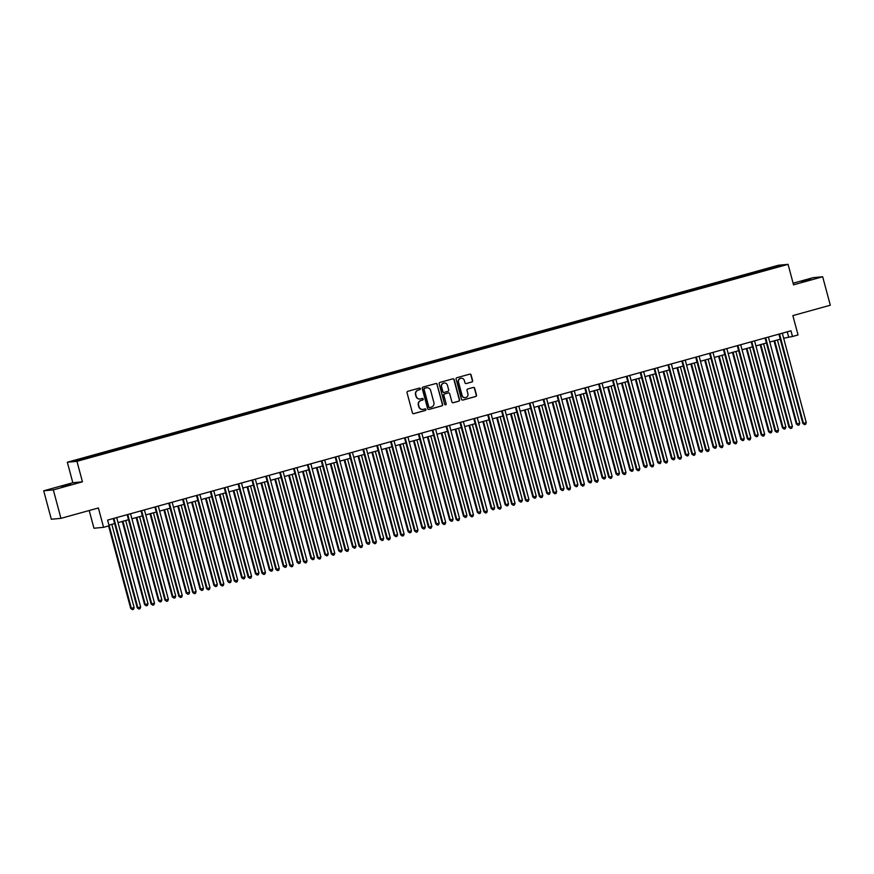 <?xml version="1.0" encoding="UTF-8"?>
<svg xmlns="http://www.w3.org/2000/svg" width="874" height="874" viewBox="0 0 874 874"><rect width="100%" height="100%" fill="white"/><g stroke="black" fill="none" stroke-linecap="round" stroke-linejoin="round"><path stroke-width="1.31" d="M420.361 388.657A0.808 0.787 84.6 0 0 419.389 388.089L407.819 391.301A1.158 1.125 84.6 0 0 407.033 392.71L412.419 412.834A1.158 1.125 84.6 0 0 413.806 413.653L425.376 410.441A0.808 0.787 84.6 0 0 425.092 408.857A0.808 0.787 84.6 0 0 424.961 408.879L423.464 409.294A3.704 3.616 84.6 0 1 419.017 406.683L418.57 405.001A3.704 3.616 84.6 0 1 421.093 400.467L422.601 400.052A0.808 0.787 84.6 0 0 422.306 398.457A0.808 0.787 84.6 0 0 422.175 398.489L420.678 398.905A3.704 3.616 84.6 0 1 416.232 396.293L415.784 394.611A3.704 3.616 84.6 0 1 418.318 390.066L419.815 389.651A0.808 0.787 84.6 0 0 420.361 388.657M419.946 399.025A3.704 3.616 84.6 0 1 415.98 396.315L415.532 394.633A3.704 3.616 84.6 0 1 418.056 390.099L419.553 389.684A0.808 0.787 84.6 0 0 419.4 388.089M413.489 413.686A1.158 1.125 84.6 0 0 413.555 413.675L425.125 410.463A0.808 0.787 84.6 0 0 424.961 408.879M422.732 409.414A3.704 3.616 84.6 0 1 418.766 406.705L418.307 405.033A3.704 3.616 84.6 0 1 420.842 400.489L422.339 400.074A0.808 0.787 84.6 0 0 422.186 398.478M801.491 281.45L810.449 279.341L801.491 281.45M61.551 486.425L70.499 484.316L61.551 486.425M770.212 267.652L774.692 266.592L770.212 267.652M471.84 382.025A1.158 1.125 84.6 0 0 472.626 380.605L471.119 374.968A1.158 1.125 84.6 0 0 469.731 374.148L456.873 377.71A1.158 1.125 84.6 0 0 456.086 379.13L461.483 399.243A1.158 1.125 84.6 0 0 462.87 400.063L475.718 396.501A1.158 1.125 84.6 0 0 476.505 395.081L474.68 388.264A1.158 1.125 84.6 0 0 473.293 387.444L467.787 388.974A1.158 1.125 84.6 0 0 467 390.394L467.907 393.77A3.103 3.015 84.6 0 1 465.285 397.659A3.103 3.015 84.6 0 1 462.084 395.387L458.533 382.146A3.103 3.015 84.6 0 1 461.155 378.245A3.103 3.015 84.6 0 1 464.356 380.529L464.946 382.736A1.158 1.125 84.6 0 0 466.334 383.555L471.578 382.047A1.158 1.125 84.6 0 0 472.364 380.627L470.857 374.99A1.158 1.125 84.6 0 0 469.786 374.138M53.325 489.888L82.451 481.814L72.826 482.732L43.7 490.806L53.325 489.888L60.951 518.348L98.391 507.98L103.58 527.328L109.13 525.798L107.6 520.106L790.97 330.798L792.5 336.49L798.049 334.95L792.86 315.601L830.3 305.223L822.674 276.763L813.049 277.681L793.111 283.198M82.451 481.814L76.956 461.319L788.064 264.33L793.548 284.826L822.674 276.763M437.251 384.341A1.158 1.125 84.6 0 0 435.864 383.533L423.016 387.084A1.158 1.125 84.6 0 0 422.218 388.504L427.615 408.628A1.158 1.125 84.6 0 0 429.003 409.436L441.851 405.886A1.158 1.125 84.6 0 0 442.637 404.465L436.989 384.374A1.158 1.125 84.6 0 0 435.918 383.511M439.95 382.397L452.798 378.835A1.158 1.125 84.6 0 1 454.185 379.655L459.571 399.768A1.158 1.125 84.6 0 1 458.784 401.188L453.289 402.717A1.158 1.125 84.6 0 1 451.891 401.898L449.706 393.737A1.158 1.125 84.6 0 0 448.318 392.918L444.669 393.934A1.158 1.125 84.6 0 0 443.883 395.354L446.155 403.843A0.808 0.787 84.6 0 1 445.478 404.87A0.808 0.787 84.6 0 1 444.637 404.269L439.152 383.817A1.158 1.125 84.6 0 1 439.95 382.397M60.951 518.348L51.326 519.265L43.7 490.806M77.273 459.899L82.44 458.358L77.273 459.899M76.956 461.319L67.331 462.237L778.439 265.248L788.064 264.33M760.577 271.716L760.26 270.514L74.574 460.74L95.135 456.064L765.842 270.263M760.26 270.514L776.811 266.209L780.81 265.827L765.832 269.979M89.203 510.525L93.955 528.246L103.58 527.328M72.826 482.732L67.331 462.237M783.65 338.227L792.5 336.49M108.955 525.132L114.636 523.559M118.034 522.619L128.511 519.724M131.898 518.774L142.375 515.879M145.761 514.939L156.238 512.033M159.636 511.093L170.102 508.198M173.5 507.259L183.977 504.353M187.364 503.413L197.841 500.507M201.238 499.567L211.705 496.672M215.102 495.733L225.579 492.827M228.966 491.887L239.443 488.992M242.841 488.053L253.307 485.146M256.705 484.207L267.182 481.301M270.569 480.361L281.046 477.466M284.432 476.527L294.909 473.621M298.307 472.681L308.773 469.775M312.171 468.835L322.648 465.94M326.035 465.001L336.512 462.095M339.91 461.155L350.376 458.26M353.773 457.321L364.25 454.414M367.637 453.475L378.114 450.569M381.512 449.629L391.978 446.734M395.376 445.795L405.853 442.889M409.24 441.949L419.717 439.054M423.103 438.103L433.58 435.208M436.978 434.269L447.444 431.363M450.842 430.423L461.319 427.528M464.706 426.588L475.183 423.682M478.581 422.743L489.047 419.837M492.444 418.897L502.921 416.002M506.308 415.063L516.785 412.157M520.183 411.217L530.649 408.322M534.047 407.382L544.524 404.476M547.911 403.537L558.388 400.631M561.774 399.691L572.251 396.796M575.649 395.856L586.115 392.95M589.513 392.011L599.99 389.105M603.377 388.165L613.854 385.27M617.252 384.331L627.718 381.425M631.115 380.485L641.592 377.59M644.979 376.65L655.456 373.744M658.854 372.805L669.32 369.899M672.718 368.959L683.195 366.064M686.582 365.124L697.059 362.218M700.445 361.279L710.923 358.384M714.32 357.433L724.786 354.538M728.184 353.599L738.661 350.692M742.048 349.753L752.525 346.858M755.923 345.918L766.389 343.012M769.786 342.073L780.264 339.167M787.245 331.825L788.599 336.861M89.552 456.589L89.88 457.233M762.281 271.246L761.833 270.361M776.811 266.209L776.494 267.029M428.686 409.48A1.158 1.125 84.6 0 0 428.741 409.469L441.589 405.907A1.158 1.125 84.6 0 0 442.375 404.487L436.989 384.374M424.633 388.318A0.808 0.787 84.6 0 0 424.076 389.312L428.806 406.978A0.808 0.787 84.6 0 0 429.779 407.546L431.363 407.109A3.704 3.616 84.6 0 0 433.886 402.564L430.653 390.492A3.704 3.616 84.6 0 0 426.206 387.881L424.371 388.351A0.808 0.787 84.6 0 0 423.814 389.334L424.076 389.312M429.516 407.568A0.808 0.787 84.6 0 1 428.544 407L423.814 389.334M426.687 387.783A3.704 3.616 84.6 0 0 425.944 387.903L426.206 387.881M424.371 388.351L425.944 387.903M452.961 402.75A1.158 1.125 84.6 0 0 453.027 402.739L458.522 401.21A1.158 1.125 84.6 0 0 459.309 399.8L453.923 379.677A1.158 1.125 84.6 0 0 452.852 378.824M448.384 392.907A1.158 1.125 84.6 0 0 448.056 392.95L444.418 393.956A1.158 1.125 84.6 0 0 443.621 395.376L446.155 403.843M445.347 404.87A0.808 0.787 84.6 0 0 445.904 403.875M447.444 385.27A3.103 3.015 84.6 0 0 444.232 382.998A3.103 3.015 84.6 0 0 441.61 386.887L442.867 391.552A1.158 1.125 84.6 0 0 444.254 392.371L447.903 391.355A1.158 1.125 84.6 0 0 448.69 389.935L447.444 385.27M444.101 383.009A3.103 3.015 84.6 0 0 441.359 386.909L441.61 386.887M443.937 392.404A1.158 1.125 84.6 0 1 442.605 391.574L441.359 386.909M466.017 383.588A1.158 1.125 84.6 0 0 466.082 383.577L471.578 382.047M461.024 378.267A3.103 3.015 84.6 0 0 458.271 382.167L458.533 382.146M465.154 397.67A3.103 3.015 84.6 0 1 461.822 395.409L458.271 382.167M462.543 400.095A1.158 1.125 84.6 0 0 462.608 400.084L475.456 396.523A1.158 1.125 84.6 0 0 476.243 395.103L474.418 388.285A1.158 1.125 84.6 0 0 473.347 387.433M108.605 525.94L130.707 608.435L134.137 607.605L111.828 524.345M109.053 525.11L131.362 608.37L132.389 609.637L130.707 608.435M134.137 607.605L133.504 609.331L132.389 609.637M114.002 518.719L113.358 518.774L137.218 607.812L137.863 607.758L114.002 518.719A1.18 1.147 84.6 0 0 113.849 518.369M140.638 606.982L140.004 608.719L138.9 609.025L137.863 607.758L140.638 606.982L116.777 517.943A1.18 1.147 84.6 0 1 116.745 517.572M138.9 609.025L137.218 607.812M122.294 521.439L144.581 604.59L145.226 604.535L148.001 603.759L125.692 520.5M122.917 521.265L145.226 604.535L146.264 605.802L144.581 604.59M148.001 603.759L147.367 605.496L146.264 605.802M136.158 517.594L158.445 600.755L161.865 599.925L139.556 516.654M136.781 517.43L159.09 600.689L160.128 601.957L158.445 600.755M161.865 599.925L161.242 601.651L160.128 601.957M150.033 513.759L172.309 596.909L172.965 596.855L175.74 596.079L153.42 512.819M150.656 513.584L172.965 596.855L173.992 598.122L172.309 596.909M175.74 596.079L175.106 597.805L173.992 598.122M127.877 514.873L127.222 514.939L151.082 603.978L151.737 603.912L127.877 514.873A1.18 1.147 84.6 0 0 127.724 514.535M154.501 603.147L153.879 604.874L152.764 605.179L151.737 603.912L154.501 603.147L130.652 514.109A1.18 1.147 84.6 0 1 130.608 513.726M152.764 605.179L151.082 603.978M141.741 511.039L141.096 511.093L164.946 600.132L165.601 600.067L141.741 511.039A1.18 1.147 84.6 0 0 141.588 510.689M168.376 599.302L167.742 601.028L166.628 601.345L165.601 600.067L168.376 599.302L144.516 510.263A1.18 1.147 84.6 0 1 144.472 509.892M166.628 601.345L164.946 600.132M155.605 507.193L154.96 507.259L178.82 596.297L179.465 596.232L155.605 507.193A1.18 1.147 84.6 0 0 155.452 506.844M182.24 595.467L181.606 597.193L180.503 597.499L179.465 596.232L182.24 595.467L158.38 506.428A1.18 1.147 84.6 0 1 158.347 506.046M180.503 597.499L178.82 596.297M163.897 509.913L186.184 593.075L189.603 592.244L167.295 508.974M164.52 509.739L186.828 593.009L187.866 594.276L186.184 593.075M189.603 592.244L188.97 593.97L187.866 594.276M169.48 503.348L168.824 503.413L192.684 592.452L193.329 592.386L169.48 503.348A1.18 1.147 84.6 0 0 169.327 503.009M196.104 591.622L195.481 593.348L194.367 593.654L193.329 592.386L196.104 591.622L172.254 502.583A1.18 1.147 84.6 0 1 172.211 502.211M194.367 593.654L192.684 592.452M177.761 506.079L200.048 589.229L203.467 588.399L181.158 505.128M178.383 505.904L200.692 589.163L201.73 590.431L200.048 589.229M203.467 588.399L202.844 590.125L201.73 590.431M191.635 502.233L213.912 585.383L214.567 585.329L217.342 584.553L195.022 501.294M192.247 502.058L214.567 585.329L215.594 586.596L213.912 585.383M217.342 584.553L216.708 586.29L215.594 586.596M205.499 498.388L227.775 581.549L231.206 580.718L208.897 497.448M206.122 498.224L228.431 581.483L229.469 582.75L227.775 581.549M231.206 580.718L230.572 582.445L229.469 582.75M219.363 494.553L241.65 577.703L245.07 576.873L222.761 493.613M219.986 494.378L242.295 577.638L243.333 578.916L241.65 577.703M245.07 576.873L244.436 578.599L243.333 578.916M233.238 490.707L255.514 573.857L256.169 573.803L258.933 573.027L236.625 489.768M233.85 490.533L256.169 573.803L257.196 575.07L255.514 573.857M258.933 573.027L258.311 574.764L257.196 575.07M183.343 499.513L182.688 499.567L206.548 588.606L207.204 588.552L183.343 499.513A1.18 1.147 84.6 0 0 183.19 499.163M209.978 587.776L209.345 589.513L208.231 589.819L207.204 588.552L209.978 587.776L186.118 498.737A1.18 1.147 84.6 0 1 186.075 498.366M208.231 589.819L206.548 588.606M197.207 495.667L196.563 495.733L220.412 584.772L221.067 584.706L197.207 495.667A1.18 1.147 84.6 0 0 197.054 495.329M223.842 583.941L223.209 585.667L222.105 585.973L221.067 584.706L223.842 583.941L199.982 494.903A1.18 1.147 84.6 0 1 199.938 494.52M222.105 585.973L220.412 584.772M211.082 491.822L210.426 491.887L234.287 580.926L234.931 580.86L211.082 491.822A1.18 1.147 84.6 0 0 210.918 491.483M237.706 580.096L237.073 581.822L235.969 582.128L234.931 580.86L237.706 580.096L213.846 491.057A1.18 1.147 84.6 0 1 213.813 490.685M235.969 582.128L234.287 580.926M224.946 487.987L224.29 488.042L248.15 577.08L248.806 577.026L224.946 487.987A1.18 1.147 84.6 0 0 224.793 487.637M251.57 576.25L250.947 577.987L249.833 578.293L248.806 577.026L251.57 576.25L227.721 487.211A1.18 1.147 84.6 0 1 227.677 486.84M249.833 578.293L248.15 577.08M238.81 484.141L238.165 484.207L262.014 573.246L262.67 573.18L238.81 484.141A1.18 1.147 84.6 0 0 238.657 483.803M265.445 572.415L264.811 574.142L263.708 574.447L262.67 573.18L265.445 572.415L241.585 483.377A1.18 1.147 84.6 0 1 241.541 482.994M263.708 574.447L262.014 573.246M247.102 486.862L269.378 570.023L272.808 569.192L250.499 485.922M247.724 486.698L270.033 569.957L271.06 571.225L269.378 570.023M272.808 569.192L272.175 570.919L271.06 571.225M252.673 480.307L252.029 480.361L275.889 569.4L276.534 569.345L252.673 480.307A1.18 1.147 84.6 0 0 252.52 479.957M279.309 568.57L278.675 570.296L277.571 570.613L276.534 569.345L279.309 568.57L255.448 479.531A1.18 1.147 84.6 0 1 255.416 479.16M277.571 570.613L275.889 569.4M260.965 483.027L283.252 566.177L283.897 566.123L286.672 565.347L264.363 482.087M261.588 482.852L283.897 566.123L284.935 567.39L283.252 566.177M286.672 565.347L286.038 567.084L284.935 567.39M266.548 476.461L265.893 476.527L289.753 565.565L290.408 565.5L266.548 476.461A1.18 1.147 84.6 0 0 266.395 476.112M293.172 564.735L292.55 566.461L291.435 566.767L290.408 565.5L293.172 564.735L269.323 475.696A1.18 1.147 84.6 0 1 269.279 475.314M291.435 566.767L289.753 565.565M274.829 479.181L297.116 562.343L300.536 561.512L278.227 478.242M275.452 479.007L297.761 562.277L298.799 563.544L297.116 562.343M300.536 561.512L299.913 563.238L298.799 563.544M280.412 472.616L279.767 472.681L303.617 561.72L304.272 561.654L280.412 472.616A1.18 1.147 84.6 0 0 280.259 472.277M307.047 560.889L306.413 562.616L305.299 562.922L304.272 561.654L307.047 560.889L283.187 471.851A1.18 1.147 84.6 0 1 283.143 471.479M305.299 562.922L303.617 561.72M288.704 475.347L310.98 558.497L314.411 557.667L292.091 474.396M289.327 475.172L311.636 558.431L312.663 559.699L310.98 558.497M314.411 557.667L313.777 559.393L312.663 559.699M294.276 468.781L293.631 468.835L317.491 557.874L318.136 557.82L294.276 468.781A1.18 1.147 84.6 0 0 294.123 468.431M320.911 557.044L320.277 558.781L319.174 559.087L318.136 557.82L320.911 557.044L297.051 468.005A1.18 1.147 84.6 0 1 297.018 467.634M319.174 559.087L317.491 557.874M302.568 471.501L324.855 554.651L325.499 554.597L328.274 553.821L305.966 470.562M303.191 471.326L325.499 554.597L326.537 555.864L324.855 554.651M328.274 553.821L327.641 555.558L326.537 555.864M308.151 464.935L307.495 465.001L331.355 554.04L332 553.974L308.151 464.935A1.18 1.147 84.6 0 0 307.998 464.597M334.775 553.209L334.152 554.935L333.038 555.241L332 553.974L334.775 553.209L310.926 464.17A1.18 1.147 84.6 0 1 310.882 463.788M333.038 555.241L331.355 554.04M316.432 467.656L338.719 550.817L342.138 549.986L319.829 466.716M317.054 467.492L339.363 550.751L340.401 552.018L338.719 550.817M342.138 549.986L341.516 551.712L340.401 552.018M322.014 461.09L321.359 461.155L345.219 550.194L345.875 550.128L322.014 461.09A1.18 1.147 84.6 0 0 321.861 460.751M348.65 549.364L348.016 551.09L346.902 551.407L345.875 550.128L348.65 549.364L324.789 460.325A1.18 1.147 84.6 0 1 324.746 459.953M346.902 551.407L345.219 550.194M330.306 463.821L352.583 546.971L356.013 546.141L333.693 462.881M330.918 463.646L353.238 546.906L354.265 548.184L352.583 546.971M356.013 546.141L355.379 547.867L354.265 548.184M344.17 459.975L366.446 543.136L369.877 542.306L347.568 459.036M344.793 459.8L367.102 543.071L368.14 544.338L366.446 543.136M369.877 542.306L369.243 544.032L368.14 544.338M358.034 456.13L380.321 539.291L383.741 538.46L361.432 455.19M358.657 455.966L380.966 539.225L382.004 540.493L380.321 539.291M383.741 538.46L383.107 540.187L382.004 540.493M371.909 452.295L394.185 535.445L394.84 535.391L397.604 534.615L375.296 451.355M372.521 452.12L394.84 535.391L395.867 536.658L394.185 535.445M397.604 534.615L396.982 536.352L395.867 536.658M385.773 448.449L408.049 531.611L411.479 530.78L389.17 447.51M386.395 448.275L408.704 531.545L409.731 532.812L408.049 531.611M411.479 530.78L410.846 532.506L409.731 532.812M399.637 444.615L421.923 527.765L425.343 526.935L403.034 443.675M400.259 444.44L422.568 527.699L423.606 528.967L421.923 527.765M425.343 526.935L424.709 528.661L423.606 528.967M413.5 440.769L435.787 523.919L436.432 523.865L439.207 523.089L416.898 439.83M414.123 440.594L436.432 523.865L437.47 525.132L435.787 523.919M439.207 523.089L438.584 524.826L437.47 525.132M427.375 436.924L449.651 520.085L453.082 519.254L430.762 435.984M427.998 436.76L450.307 520.019L451.334 521.286L449.651 520.085M453.082 519.254L452.448 520.98L451.334 521.286M441.239 433.089L463.526 516.239L464.17 516.184L466.945 515.409L444.637 432.149M441.862 432.914L464.17 516.184L465.208 517.452L463.526 516.239M466.945 515.409L466.312 517.135L465.208 517.452M455.103 429.243L477.39 512.404L480.809 511.574L458.5 428.304M455.725 429.068L478.034 512.339L479.072 513.606L477.39 512.404M480.809 511.574L480.187 513.3L479.072 513.606M468.977 425.409L491.254 508.559L494.684 507.728L472.364 424.458M469.589 425.234L491.909 508.493L492.936 509.761L491.254 508.559M494.684 507.728L494.05 509.455L492.936 509.761M482.841 421.563L505.117 504.713L505.773 504.659L508.548 503.883L486.239 420.623M483.464 421.388L505.773 504.659L506.811 505.926L505.117 504.713M508.548 503.883L507.914 505.62L506.811 505.926M496.705 417.717L518.992 500.878L522.412 500.048L500.103 416.778M497.328 417.553L519.637 500.813L520.675 502.08L518.992 500.878M522.412 500.048L521.778 501.774L520.675 502.08M510.58 413.883L532.856 497.033L536.275 496.203L513.967 412.943M511.192 413.708L533.511 496.967L534.538 498.246L532.856 497.033M536.275 496.203L535.653 497.929L534.538 498.246M524.444 410.037L546.72 493.187L547.375 493.133L550.15 492.357L527.841 409.098M525.066 409.862L547.375 493.133L548.402 494.4L546.72 493.187M550.15 492.357L549.517 494.094L548.402 494.4M538.308 406.192L560.595 489.353L564.014 488.522L541.705 405.252M538.93 406.028L561.239 489.287L562.277 490.554L560.595 489.353M564.014 488.522L563.38 490.248L562.277 490.554M552.171 402.357L574.458 485.507L575.103 485.452L577.878 484.677L555.569 401.417M552.794 402.182L575.103 485.452L576.141 486.72L574.458 485.507M577.878 484.677L577.255 486.414L576.141 486.72M566.046 398.511L588.322 481.672L591.753 480.842L569.433 397.572M566.669 398.336L588.978 481.607L590.005 482.874L588.322 481.672M591.753 480.842L591.119 482.568L590.005 482.874M579.91 394.677L602.197 477.827L605.616 476.996L583.308 393.726M580.533 394.502L602.841 477.761L603.879 479.028L602.197 477.827M605.616 476.996L604.983 478.723L603.879 479.028M593.774 390.831L616.061 473.981L616.705 473.927L619.48 473.151L597.171 389.891M594.396 390.656L616.705 473.927L617.743 475.194L616.061 473.981M619.48 473.151L618.858 474.888L617.743 475.194M607.649 386.985L629.925 470.146L633.355 469.316L611.035 386.046M608.26 386.821L630.58 470.081L631.607 471.348L629.925 470.146M633.355 469.316L632.721 471.042L631.607 471.348M621.512 383.151L643.788 466.301L647.219 465.471L624.91 382.211M622.135 382.976L644.444 466.235L645.482 467.514L643.788 466.301M647.219 465.471L646.585 467.197L645.482 467.514M635.376 379.305L657.663 462.466L661.083 461.636L638.774 378.366M635.999 379.13L658.308 462.401L659.346 463.668L657.663 462.466M661.083 461.636L660.449 463.362L659.346 463.668M649.251 375.459L671.527 458.621L674.947 457.79L652.638 374.52M649.863 375.296L672.182 458.555L673.209 459.822L671.527 458.621M674.947 457.79L674.324 459.516L673.209 459.822M663.115 371.625L685.391 454.775L686.046 454.72L688.821 453.945L666.512 370.685M663.737 371.45L686.046 454.72L687.073 455.988L685.391 454.775M688.821 453.945L688.188 455.682L687.073 455.988M676.979 367.779L699.266 450.94L702.685 450.11L680.376 366.84M677.601 367.604L699.91 450.875L700.948 452.142L699.266 450.94M702.685 450.11L702.051 451.836L700.948 452.142M335.878 457.255L335.234 457.321L359.083 546.348L359.738 546.294L335.878 457.255A1.18 1.147 84.6 0 0 335.725 456.905M362.513 545.518L361.88 547.255L360.776 547.561L359.738 546.294L362.513 545.518L338.653 456.49A1.18 1.147 84.6 0 1 338.609 456.108M360.776 547.561L359.083 546.348M349.753 453.409L349.097 453.475L372.958 542.514L373.602 542.448L349.753 453.409A1.18 1.147 84.6 0 0 349.589 453.071M376.377 541.683L375.744 543.409L374.64 543.715L373.602 542.448L376.377 541.683L352.517 452.645A1.18 1.147 84.6 0 1 352.484 452.262M374.64 543.715L372.958 542.514M363.617 449.575L362.961 449.629L386.821 538.668L387.477 538.613L363.617 449.575A1.18 1.147 84.6 0 0 363.464 449.225M390.241 537.838L389.618 539.575L388.504 539.881L387.477 538.613L390.241 537.838L366.392 448.799A1.18 1.147 84.6 0 1 366.348 448.428M388.504 539.881L386.821 538.668M377.481 445.729L376.836 445.795L400.685 534.833L401.341 534.768L377.481 445.729A1.18 1.147 84.6 0 0 377.328 445.379M404.116 534.003L403.482 535.729L402.379 536.035L401.341 534.768L404.116 534.003L380.256 444.964A1.18 1.147 84.6 0 1 380.212 444.582M402.379 536.035L400.685 534.833M391.344 441.883L390.7 441.949L414.56 530.988L415.205 530.922L391.344 441.883A1.18 1.147 84.6 0 0 391.191 441.545M417.98 530.157L417.346 531.884L416.243 532.19L415.205 530.922L417.98 530.157L394.119 441.119A1.18 1.147 84.6 0 1 394.087 440.747M416.243 532.19L414.56 530.988M405.219 438.049L404.564 438.103L428.424 527.142L429.079 527.088L405.219 438.049A1.18 1.147 84.6 0 0 405.066 437.699M431.843 526.312L431.221 528.049L430.106 528.355L429.079 527.088L431.843 526.312L407.994 437.273A1.18 1.147 84.6 0 1 407.95 436.902M430.106 528.355L428.424 527.142M419.083 434.203L418.438 434.269L442.288 523.308L442.943 523.242L419.083 434.203A1.18 1.147 84.6 0 0 418.93 433.865M445.718 522.477L445.084 524.203L443.97 524.509L442.943 523.242L445.718 522.477L421.858 433.438A1.18 1.147 84.6 0 1 421.814 433.056M443.97 524.509L442.288 523.308M432.947 430.369L432.302 430.423L456.162 519.462L456.807 519.396L432.947 430.369A1.18 1.147 84.6 0 0 432.794 430.019M459.582 518.632L458.948 520.358L457.845 520.675L456.807 519.396L459.582 518.632L435.722 429.593A1.18 1.147 84.6 0 1 435.689 429.221M457.845 520.675L456.162 519.462M446.822 426.523L446.166 426.588L470.026 515.627L470.671 515.562L446.822 426.523A1.18 1.147 84.6 0 0 446.669 426.173M473.446 514.797L472.823 516.523L471.709 516.829L470.671 515.562L473.446 514.797L449.597 425.758A1.18 1.147 84.6 0 1 449.553 425.376M471.709 516.829L470.026 515.627M460.685 422.677L460.03 422.743L483.89 511.782L484.546 511.716L460.685 422.677A1.18 1.147 84.6 0 0 460.532 422.339M487.321 510.951L486.687 512.677L485.573 512.983L484.546 511.716L487.321 510.951L463.46 421.913A1.18 1.147 84.6 0 1 463.417 421.541M485.573 512.983L483.89 511.782M474.549 418.843L473.905 418.897L497.754 507.936L498.409 507.881L474.549 418.843A1.18 1.147 84.6 0 0 474.396 418.493M501.184 507.106L500.551 508.843L499.447 509.149L498.409 507.881L501.184 507.106L477.324 418.067A1.18 1.147 84.6 0 1 477.28 417.696M499.447 509.149L497.754 507.936M488.424 414.997L487.768 415.063L511.629 504.101L512.273 504.036L488.424 414.997A1.18 1.147 84.6 0 0 488.26 414.658M515.048 503.271L514.415 504.997L513.311 505.303L512.273 504.036L515.048 503.271L491.188 414.232A1.18 1.147 84.6 0 1 491.155 413.85M513.311 505.303L511.629 504.101M502.288 411.151L501.632 411.217L525.493 500.256L526.148 500.19L502.288 411.151A1.18 1.147 84.6 0 0 502.135 410.813M528.912 499.425L528.289 501.152L527.175 501.458L526.148 500.19L528.912 499.425L505.063 410.387A1.18 1.147 84.6 0 1 505.019 410.015M527.175 501.458L525.493 500.256M516.152 407.317L515.507 407.371L539.356 496.41L540.012 496.356L516.152 407.317A1.18 1.147 84.6 0 0 515.999 406.967M542.787 495.58L542.153 497.317L541.05 497.623L540.012 496.356L542.787 495.58L518.927 406.541A1.18 1.147 84.6 0 1 518.883 406.17M541.05 497.623L539.356 496.41M530.015 403.471L529.371 403.537L553.231 492.575L553.876 492.51L530.015 403.471A1.18 1.147 84.6 0 0 529.863 403.132M556.651 491.745L556.017 493.471L554.914 493.777L553.876 492.51L556.651 491.745L532.79 402.706A1.18 1.147 84.6 0 1 532.758 402.324M554.914 493.777L553.231 492.575M543.89 399.637L543.235 399.691L567.095 488.73L567.75 488.675L543.89 399.637A1.18 1.147 84.6 0 0 543.737 399.287M570.514 487.9L569.892 489.626L568.777 489.943L567.75 488.675L570.514 487.9L546.665 398.861A1.18 1.147 84.6 0 1 546.621 398.489M568.777 489.943L567.095 488.73M557.754 395.791L557.109 395.856L580.959 484.895L581.614 484.83L557.754 395.791A1.18 1.147 84.6 0 0 557.601 395.441M584.389 484.065L583.756 485.791L582.641 486.097L581.614 484.83L584.389 484.065L560.529 395.026A1.18 1.147 84.6 0 1 560.485 394.644M582.641 486.097L580.959 484.895M571.618 391.945L570.973 392.011L594.833 481.05L595.478 480.984L571.618 391.945A1.18 1.147 84.6 0 0 571.465 391.607M598.253 480.219L597.619 481.945L596.516 482.251L595.478 480.984L598.253 480.219L574.393 391.181A1.18 1.147 84.6 0 1 574.36 390.809M596.516 482.251L594.833 481.05M585.493 388.111L584.837 388.165L608.697 477.204L609.342 477.149L585.493 388.111A1.18 1.147 84.6 0 0 585.34 387.761M612.117 476.374L611.494 478.111L610.38 478.417L609.342 477.149L612.117 476.374L588.268 387.335A1.18 1.147 84.6 0 1 588.224 386.964M610.38 478.417L608.697 477.204M599.356 384.265L598.701 384.331L622.561 473.369L623.217 473.304L599.356 384.265A1.18 1.147 84.6 0 0 599.203 383.926M625.992 472.539L625.358 474.265L624.244 474.571L623.217 473.304L625.992 472.539L602.131 383.5A1.18 1.147 84.6 0 1 602.088 383.118M624.244 474.571L622.561 473.369M613.22 380.419L612.576 380.485L636.425 469.524L637.08 469.458L613.22 380.419A1.18 1.147 84.6 0 0 613.067 380.081M639.855 468.693L639.222 470.42L638.118 470.725L637.08 469.458L639.855 468.693L615.995 379.655A1.18 1.147 84.6 0 1 615.952 379.283M638.118 470.725L636.425 469.524M627.095 376.585L626.439 376.65L650.3 465.678L650.944 465.623L627.095 376.585A1.18 1.147 84.6 0 0 626.931 376.235M653.719 464.848L653.086 466.585L651.982 466.891L650.944 465.623L653.719 464.848L629.859 375.82A1.18 1.147 84.6 0 1 629.826 375.438M651.982 466.891L650.3 465.678M640.959 372.739L640.303 372.805L664.164 461.843L664.819 461.778L640.959 372.739A1.18 1.147 84.6 0 0 640.806 372.4M667.583 461.013L666.96 462.739L665.846 463.045L664.819 461.778L667.583 461.013L643.734 371.974A1.18 1.147 84.6 0 1 643.69 371.592M665.846 463.045L664.164 461.843M654.823 368.904L654.178 368.959L678.027 457.998L678.683 457.943L654.823 368.904A1.18 1.147 84.6 0 0 654.67 368.555M681.458 457.168L680.824 458.905L679.721 459.211L678.683 457.943L681.458 457.168L657.598 368.129A1.18 1.147 84.6 0 1 657.554 367.757M679.721 459.211L678.027 457.998M668.686 365.059L668.042 365.124L691.902 454.163L692.547 454.098L668.686 365.059A1.18 1.147 84.6 0 0 668.534 364.709M695.322 453.333L694.688 455.059L693.585 455.365L692.547 454.098L695.322 453.333L671.461 364.294A1.18 1.147 84.6 0 1 671.429 363.912M693.585 455.365L691.902 454.163M682.561 361.213L681.906 361.279L705.766 450.318L706.421 450.252L682.561 361.213A1.18 1.147 84.6 0 0 682.408 360.875M709.185 449.487L708.563 451.213L707.448 451.519L706.421 450.252L709.185 449.487L685.336 360.449A1.18 1.147 84.6 0 1 685.292 360.077M707.448 451.519L705.766 450.318M690.842 363.945L713.129 447.095L716.549 446.264L694.24 363.005M691.465 363.77L713.774 447.029L714.812 448.296L713.129 447.095M716.549 446.264L715.926 447.991L714.812 448.296M696.425 357.379L695.78 357.433L719.63 446.472L720.285 446.417L696.425 357.379A1.18 1.147 84.6 0 0 696.272 357.029M723.06 445.642L722.427 447.379L721.312 447.685L720.285 446.417L723.06 445.642L699.2 356.603A1.18 1.147 84.6 0 1 699.156 356.231M721.312 447.685L719.63 446.472M704.717 360.099L726.993 443.249L727.649 443.194L730.424 442.419L708.104 359.159M705.34 359.924L727.649 443.194L728.676 444.462L726.993 443.249M730.424 442.419L729.79 444.156L728.676 444.462M710.289 353.533L709.644 353.599L733.505 442.637L734.149 442.572L710.289 353.533A1.18 1.147 84.6 0 0 710.136 353.194M736.924 441.807L736.29 443.533L735.187 443.839L734.149 442.572L736.924 441.807L713.064 352.768A1.18 1.147 84.6 0 1 713.031 352.386M735.187 443.839L733.505 442.637M718.581 356.253L740.868 439.414L744.287 438.584L721.979 355.314M719.204 356.089L741.513 439.349L742.55 440.616L740.868 439.414M744.287 438.584L743.654 440.31L742.55 440.616M724.164 349.687L723.508 349.753L747.368 438.792L748.013 438.726L724.164 349.687A1.18 1.147 84.6 0 0 724.011 349.349M750.788 437.961L750.165 439.688L749.051 440.004L748.013 438.726L750.788 437.961L726.939 348.923A1.18 1.147 84.6 0 1 726.895 348.551M749.051 440.004L747.368 438.792M732.445 352.419L754.732 435.569L755.376 435.514L758.151 434.739L735.842 351.479M733.067 352.244L755.376 435.514L756.414 436.782L754.732 435.569M758.151 434.739L757.529 436.465L756.414 436.782M738.027 345.853L737.372 345.918L761.232 434.957L761.888 434.891L738.027 345.853A1.18 1.147 84.6 0 0 737.875 345.503M764.663 434.127L764.029 435.853L762.915 436.159L761.888 434.891L764.663 434.127L740.802 345.088A1.18 1.147 84.6 0 1 740.759 344.706M762.915 436.159L761.232 434.957M746.32 348.573L768.596 431.734L772.026 430.904L749.706 347.633M746.931 348.398L769.251 431.669L770.278 432.936L768.596 431.734M772.026 430.904L771.392 432.63L770.278 432.936M751.891 342.007L751.247 342.073L775.096 431.111L775.751 431.046L751.891 342.007A1.18 1.147 84.6 0 0 751.738 341.668M778.526 430.281L777.893 432.007L776.789 432.313L775.751 431.046L778.526 430.281L754.666 341.242A1.18 1.147 84.6 0 1 754.623 340.871M776.789 432.313L775.096 431.111M760.183 344.738L782.459 427.889L785.89 427.058L763.581 343.788M760.806 344.564L783.115 427.823L784.153 429.09L782.459 427.889M785.89 427.058L785.256 428.784L784.153 429.09M765.766 338.172L765.111 338.227L788.971 427.266L789.615 427.211L765.766 338.172A1.18 1.147 84.6 0 0 765.602 337.823M792.39 426.436L791.757 428.173L790.653 428.478L789.615 427.211L792.39 426.436L768.53 337.397A1.18 1.147 84.6 0 1 768.497 337.025M790.653 428.478L788.971 427.266M774.047 340.893L796.334 424.043L796.979 423.988L799.754 423.213L777.445 339.953M774.67 340.718L796.979 423.988L798.017 425.256L796.334 424.043M799.754 423.213L799.12 424.95L798.017 425.256M779.63 334.327L778.974 334.392L802.835 423.431L803.49 423.366L779.63 334.327A1.18 1.147 84.6 0 0 779.477 333.977M806.254 422.601L805.631 424.327L804.517 424.633L803.49 423.366L806.254 422.601L782.405 333.562A1.18 1.147 84.6 0 1 782.361 333.18M804.517 424.633L802.835 423.431"/></g></svg>
